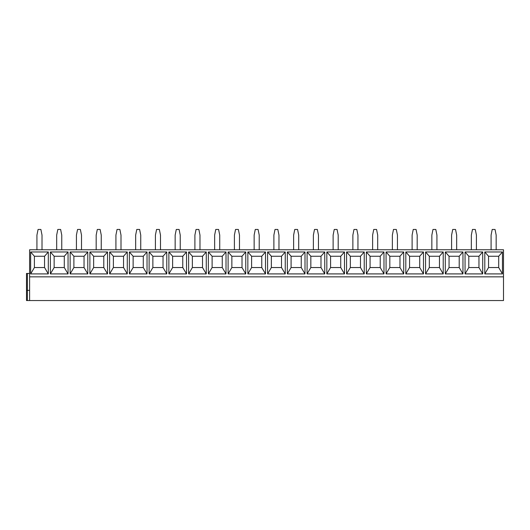 <?xml version="1.0" encoding="UTF-8"?>
<svg xmlns="http://www.w3.org/2000/svg" width="530" height="530" viewBox="0 0 530 530"><rect width="100%" height="100%" fill="white"/><g stroke="black" fill="none" stroke-linecap="round" stroke-linejoin="round"><path stroke-width="0.79" d="M29.601 276.846L503.5 276.846L503.5 249.769L29.601 249.769L29.601 300.543L26.5 300.543L26.5 273.46L29.601 273.46M29.601 290.387L26.5 290.387M29.601 300.543L503.5 300.543L503.5 276.846M502.453 251.969L502.453 273.911L484.798 273.911L484.798 251.969L502.453 251.969L498.703 256.255L498.703 267.537L502.453 273.911M482.711 251.969L482.711 273.911L465.055 273.911L465.055 251.969L482.711 251.969L478.961 256.255L478.961 267.537L482.711 273.911M462.962 251.969L462.962 273.911L445.306 273.911L445.306 251.969L462.962 251.969L459.212 256.255L459.212 267.537L462.962 273.911M443.219 251.969L443.219 273.911L425.563 273.911L425.563 251.969L443.219 251.969L439.469 256.255L439.469 267.537L443.219 273.911M423.477 251.969L423.477 273.911L405.814 273.911L405.814 251.969L423.477 251.969L419.72 256.255L419.72 267.537L423.477 273.911M403.727 251.969L403.727 273.911L386.072 273.911L386.072 251.969L403.727 251.969L399.978 256.255L399.978 267.537L403.727 273.911M383.985 251.969L383.985 273.911L366.323 273.911L366.323 251.969L383.985 251.969L380.229 256.255L380.229 267.537L383.985 273.911M364.236 251.969L364.236 273.911L346.58 273.911L346.58 251.969L364.236 251.969L360.486 256.255L360.486 267.537L364.236 273.911M344.493 251.969L344.493 273.911L326.831 273.911L326.831 251.969L344.493 251.969L340.737 256.255L340.737 267.537L344.493 273.911M324.744 251.969L324.744 273.911L307.089 273.911L307.089 251.969L324.744 251.969L320.994 256.255L320.994 267.537L324.744 273.911M305.002 251.969L305.002 273.911L287.339 273.911L287.339 251.969L305.002 251.969L301.245 256.255L301.245 267.537L305.002 273.911M285.253 251.969L285.253 273.911L267.597 273.911L267.597 251.969L285.253 251.969L281.503 256.255L281.503 267.537L285.253 273.911M265.51 251.969L265.51 273.911L247.848 273.911L247.848 251.969L265.51 251.969L261.754 256.255L261.754 267.537L265.51 273.911M245.761 251.969L245.761 273.911L228.105 273.911L228.105 251.969L245.761 251.969L242.011 256.255L242.011 267.537L245.761 273.911M226.019 251.969L226.019 273.911L208.356 273.911L208.356 251.969L226.019 251.969L222.262 256.255L222.262 267.537L226.019 273.911M206.269 251.969L206.269 273.911L188.614 273.911L188.614 251.969L206.269 251.969L202.52 256.255L202.52 267.537L206.269 273.911M186.527 251.969L186.527 273.911L168.865 273.911L168.865 251.969L186.527 251.969L182.77 256.255L182.77 267.537L186.527 273.911M166.778 251.969L166.778 273.911L149.122 273.911L149.122 251.969L166.778 251.969L163.028 256.255L163.028 267.537L166.778 273.911M147.035 251.969L147.035 273.911L129.373 273.911L129.373 251.969L147.035 251.969L143.279 256.255L143.279 267.537L147.035 273.911M127.286 251.969L127.286 273.911L109.63 273.911L109.63 251.969L127.286 251.969L123.536 256.255L123.536 267.537L127.286 273.911M107.544 251.969L107.544 273.911L89.881 273.911L89.881 251.969L107.544 251.969L103.787 256.255L103.787 267.537L107.544 273.911M87.794 251.969L87.794 273.911L70.139 273.911L70.139 251.969L87.794 251.969L84.045 256.255L84.045 267.537L87.794 273.911M68.052 251.969L68.052 273.911L50.39 273.911L50.39 251.969L68.052 251.969L64.296 256.255L64.296 267.537L68.052 273.911M48.303 251.969L48.303 273.911L30.647 273.911L30.647 251.969L48.303 251.969L44.553 256.255L44.553 267.537L48.303 273.911M496.166 249.769L496.166 235.101L495.04 229.457L492.218 229.457L491.091 235.101L491.091 249.769M476.417 249.769L476.417 235.101L475.291 229.457L472.468 229.457L471.342 235.101L471.342 249.769M456.675 249.769L456.675 235.101L455.548 229.457L452.726 229.457L451.6 235.101L451.6 249.769M436.932 249.769L436.932 235.101L435.799 229.457L432.977 229.457L431.851 235.101L431.851 249.769M417.183 249.769L417.183 235.101L416.057 229.457L413.234 229.457L412.108 235.101L412.108 249.769M397.44 249.769L397.44 235.101L396.308 229.457L393.485 229.457L392.359 235.101L392.359 249.769M377.691 249.769L377.691 235.101L376.565 229.457L373.743 229.457L372.617 235.101L372.617 249.769M357.949 249.769L357.949 235.101L356.816 229.457L353.994 229.457L352.867 235.101L352.867 249.769M338.2 249.769L338.2 235.101L337.073 229.457L334.251 229.457L333.125 235.101L333.125 249.769M318.457 249.769L318.457 235.101L317.324 229.457L314.509 229.457L313.376 235.101L313.376 249.769M298.708 249.769L298.708 235.101L297.582 229.457L294.76 229.457L293.633 235.101L293.633 249.769M278.965 249.769L278.965 235.101L277.833 229.457L275.017 229.457L273.884 235.101L273.884 249.769M259.216 249.769L259.216 235.101L258.09 229.457L255.268 229.457L254.142 235.101L254.142 249.769M239.474 249.769L239.474 235.101L238.341 229.457L235.525 229.457L234.393 235.101L234.393 249.769M219.725 249.769L219.725 235.101L218.598 229.457L215.776 229.457L214.65 235.101L214.65 249.769M199.982 249.769L199.982 235.101L198.849 229.457L196.034 229.457L194.901 235.101L194.901 249.769M180.233 249.769L180.233 235.101L179.107 229.457L176.285 229.457L175.158 235.101L175.158 249.769M160.491 249.769L160.491 235.101L159.358 229.457L156.542 229.457L155.409 235.101L155.409 249.769M140.742 249.769L140.742 235.101L139.615 229.457L136.793 229.457L135.667 235.101L135.667 249.769M120.999 249.769L120.999 235.101L119.866 229.457L117.05 229.457L115.918 235.101L115.918 249.769M101.25 249.769L101.25 235.101L100.124 229.457L97.301 229.457L96.175 235.101L96.175 249.769M81.507 249.769L81.507 235.101L80.374 229.457L77.559 229.457L76.426 235.101L76.426 249.769M61.758 249.769L61.758 235.101L60.632 229.457L57.81 229.457L56.684 235.101L56.684 249.769M42.016 249.769L42.016 235.101L40.883 229.457L38.067 229.457L36.934 235.101L36.934 249.769M498.703 267.537L488.547 267.537L484.798 273.911M488.547 267.537L488.547 256.255L484.798 251.969M488.547 256.255L498.703 256.255M478.961 267.537L468.805 267.537L468.805 256.255L465.055 251.969M468.805 256.255L478.961 256.255M468.805 267.537L465.055 273.911M459.212 267.537L449.056 267.537L449.056 256.255L445.306 251.969M449.056 256.255L459.212 256.255M449.056 267.537L445.306 273.911M439.469 267.537L429.313 267.537L429.313 256.255L425.563 251.969M429.313 256.255L439.469 256.255M429.313 267.537L425.563 273.911M419.72 267.537L409.564 267.537L409.564 256.255L405.814 251.969M409.564 256.255L419.72 256.255M409.564 267.537L405.814 273.911M399.978 267.537L389.822 267.537L389.822 256.255L386.072 251.969M389.822 256.255L399.978 256.255M389.822 267.537L386.072 273.911M380.229 267.537L370.072 267.537L370.072 256.255L366.323 251.969M370.072 256.255L380.229 256.255M370.072 267.537L366.323 273.911M360.486 267.537L350.33 267.537L350.33 256.255L346.58 251.969M350.33 256.255L360.486 256.255M350.33 267.537L346.58 273.911M340.737 267.537L330.581 267.537L330.581 256.255L326.831 251.969M330.581 256.255L340.737 256.255M330.581 267.537L326.831 273.911M320.994 267.537L310.838 267.537L310.838 256.255L307.089 251.969M310.838 256.255L320.994 256.255M310.838 267.537L307.089 273.911M301.245 267.537L291.089 267.537L291.089 256.255L287.339 251.969M291.089 256.255L301.245 256.255M291.089 267.537L287.339 273.911M281.503 267.537L271.347 267.537L271.347 256.255L267.597 251.969M271.347 256.255L281.503 256.255M271.347 267.537L267.597 273.911M261.754 267.537L251.604 267.537L251.604 256.255L247.848 251.969M251.604 256.255L261.754 256.255M251.604 267.537L247.848 273.911M242.011 267.537L231.855 267.537L231.855 256.255L228.105 251.969M231.855 256.255L242.011 256.255M231.855 267.537L228.105 273.911M222.262 267.537L212.113 267.537L212.113 256.255L208.356 251.969M212.113 256.255L222.262 256.255M212.113 267.537L208.356 273.911M202.52 267.537L192.364 267.537L192.364 256.255L188.614 251.969M192.364 256.255L202.52 256.255M192.364 267.537L188.614 273.911M182.77 267.537L172.621 267.537L172.621 256.255L168.865 251.969M172.621 256.255L182.77 256.255M172.621 267.537L168.865 273.911M163.028 267.537L152.872 267.537L152.872 256.255L149.122 251.969M152.872 256.255L163.028 256.255M152.872 267.537L149.122 273.911M143.279 267.537L133.129 267.537L133.129 256.255L129.373 251.969M133.129 256.255L143.279 256.255M133.129 267.537L129.373 273.911M123.536 267.537L113.38 267.537L113.38 256.255L109.63 251.969M113.38 256.255L123.536 256.255M113.38 267.537L109.63 273.911M103.787 267.537L93.638 267.537L93.638 256.255L89.881 251.969M93.638 256.255L103.787 256.255M93.638 267.537L89.881 273.911M84.045 267.537L73.889 267.537L73.889 256.255L70.139 251.969M73.889 256.255L84.045 256.255M73.889 267.537L70.139 273.911M64.296 267.537L54.146 267.537L54.146 256.255L50.39 251.969M54.146 256.255L64.296 256.255M54.146 267.537L50.39 273.911M44.553 267.537L34.397 267.537L34.397 256.255L30.647 251.969M34.397 256.255L44.553 256.255M34.397 267.537L30.647 273.911M27.381 300.543L27.408 273.46"/></g></svg>
